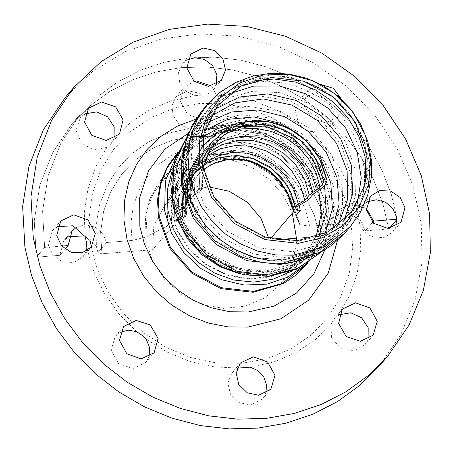 <?xml version="1.0" encoding="UTF-8"?>
<svg xmlns="http://www.w3.org/2000/svg" width="453" height="453" viewBox="0 0 453 453"><rect width="100%" height="100%" fill="white"/><g stroke="black" fill="none" stroke-linecap="round" stroke-linejoin="round"><path stroke-width="0.34" stroke-dasharray="2.27 1.7" d="M199.852 189.054L191.149 194.824L188.646 197.74L186.942 202.264L187.157 203.125L186.46 204.949L181.964 210.203L181.138 212.389L183.074 215.079L182.519 216.534L174.139 220.758L177.655 220.475L185.6 216.483L186.404 214.575L184.445 211.857L185.169 209.949L189.665 204.688L190.458 202.587L190.254 201.749L191.896 197.434L194.348 194.564L202.383 189.241L199.852 189.054L199.207 174.609L201.896 160.656L199.207 174.609L199.852 189.054L191.149 194.824L188.646 197.74L186.942 202.264L187.157 203.125L186.46 204.949L181.964 210.203L181.138 212.389L183.074 215.079L182.519 216.534L174.139 220.758L174.943 197.338L184.614 176.613L201.749 161.591L223.85 154.462L247.7 156.268L269.829 166.738L287.015 184.354L296.755 206.545L287.015 184.354L269.829 166.738L247.7 156.268L223.85 154.462L201.749 161.591L184.614 176.613L174.943 197.338L174.139 220.758L177.655 220.475L178.527 197.904L188.131 178.057L204.999 163.963L226.574 157.757L249.558 160.39L270.464 171.461L286.098 189.28L294.088 211.138L289.014 194.773L279.529 180.152L266.409 168.499L250.758 160.775L233.867 157.627L217.14 159.309L201.97 165.69L189.62 176.234L201.97 165.69L217.14 159.309L233.867 157.627L250.758 160.775L266.409 168.499L279.529 180.152L289.014 194.773L294.088 211.138L286.098 189.28L270.464 171.461L249.558 160.39L226.574 157.757L204.999 163.963L188.131 178.057L178.527 197.904L177.655 220.475L171.461 220.973L167.015 226.166L146.053 237.021L131.97 240.469L106.568 242.508L97.956 252.576L101.908 253.771L152.65 249.699L177.655 220.475L178.827 196.749L189.62 176.234L164.615 205.464L184.269 191.166L208.85 186.851L184.269 191.166L164.615 205.464L153.822 225.973L152.65 249.699L177.655 220.475L185.6 216.483L186.404 214.575L184.445 211.857L185.169 209.949L189.665 204.688L190.458 202.587L190.254 201.749L191.896 197.434L194.348 194.564L195.311 169.722L205.877 147.876L207.525 145.86L222.293 133.55L240.532 126.608L222.293 133.55L207.525 145.86L205.073 148.731L226.749 132.972L205.073 148.731L193.188 171.313L191.896 197.434L193.188 171.313L205.073 148.731L191.823 173.595L190.254 201.749L191.823 173.595L205.073 148.731L207.525 145.86L205.877 147.876L219.767 134.79L236.964 126.444L255.911 123.516L274.988 126.166L292.615 134.094L307.383 146.602L318.097 162.695L323.85 181.075L318.097 162.695L307.383 146.602L292.615 134.094L274.988 126.166L255.911 123.516L236.964 126.444L219.767 134.79L205.877 147.876L195.311 169.722L194.348 194.564L202.383 189.241L202.882 167.616L202.383 189.241L199.852 189.054M270.651 238.533L269.082 240.367L276.607 239.762L269.082 240.367L268.657 238.023L269.082 240.367L270.651 238.533M296.902 238.136L319.818 236.296L326.551 234.246L335.163 224.178L309.767 226.217L299.943 224.682L309.767 226.217L335.163 224.178L339.116 209.569L352.021 203.42L366.296 208.386L352.021 203.42L339.116 209.569L330.781 219.309L326.806 227.995L326.551 234.246L335.163 224.178L339.116 209.569L330.781 219.309L326.806 227.995L326.551 234.246L319.818 236.296L314.331 215.271L304.863 195.385L291.789 177.412L275.6 162.032L256.925 149.847L236.483 141.319L215.05 136.772L193.459 136.387L172.542 140.181L153.091 148.001L135.86 159.552L121.517 174.388L110.606 191.936L103.544 211.528L100.606 232.406L101.908 253.771L152.65 249.699L153.822 225.973L164.615 205.464L189.62 176.234L178.827 196.749L177.655 220.475L171.461 220.973L172.757 194.722L184.699 172.027L197.797 160.713L213.827 153.646L231.557 151.376L249.62 154.071L266.624 161.528L281.256 173.165L292.389 188.097L299.167 205.158L292.389 188.097L281.256 173.165L266.624 161.528L249.62 154.071L231.557 151.376L213.827 153.646L197.797 160.713L184.699 172.027L180.254 177.219L194.564 165.164L212.197 158.137L231.557 156.772L250.911 161.2L271.874 173.726L287.496 192.502L295.837 215.838L287.496 192.502L289.977 196.806L299.943 224.682L289.977 196.806L271.319 174.377L246.273 159.411L271.319 174.377L289.977 196.806L271.313 174.382L246.273 159.411L271.313 174.382L289.977 196.806L287.496 192.502L271.874 173.726L250.911 161.2L246.273 159.411L226.834 154.501L207.151 154.496L188.488 159.388L172.032 168.873L158.856 182.338L149.796 198.912L145.436 217.542L146.053 237.021L131.97 240.469L106.568 242.508L97.956 252.576L96.381 246.466L96.042 225.351L99.626 204.824L107.004 185.588L117.927 168.284L132.033 153.493L148.844 141.721L167.797 133.352L188.255 128.669L193.997 129.439L200 127.729L221.421 129.048L242.542 134.207L262.649 143.023L281.075 155.203L297.196 170.339L310.475 187.921L320.452 207.355L326.806 227.995L320.452 207.355L310.475 187.921L297.196 170.339L281.075 155.203L262.649 143.023L242.542 134.207L221.421 129.048L200 127.729L206.477 123.012L210.628 112.769L208.001 101.54L199.518 93.244L188.137 90.77L175.928 96.874L171.942 105.651L173.086 115.566L179.054 123.992L188.255 128.669L193.997 129.439L200 127.729L206.477 123.012L210.628 112.769L208.001 101.54L199.518 93.244L188.137 90.77L175.928 96.874L171.942 105.651L173.086 115.566L179.054 123.992L188.255 128.669L167.797 133.352L148.844 141.721L132.033 153.493L117.927 168.284L107.004 185.588L99.626 204.824L96.042 225.351L96.381 246.466L84.711 235.9L96.381 246.466L97.956 252.576L101.908 253.771L100.606 232.406L103.544 211.528L110.606 191.936L121.517 174.388L135.86 159.552L153.091 148.001L172.542 140.181L193.459 136.387L215.05 136.772L236.483 141.319L256.925 149.847L275.6 162.032L291.789 177.412L304.863 195.385L314.331 215.271L319.818 236.296L296.902 238.136M372.564 222.321L365.282 230.837L388.782 228.952L389.286 228.363L388.782 228.952L382.881 203.771L373.425 179.405L360.611 156.37L344.699 135.147L326.03 116.183L304.994 99.864L282.021 86.534L257.598 76.478L232.236 69.904L206.46 66.942L180.809 67.661L155.826 72.044L132.021 80L109.903 91.359L89.926 105.889L72.508 123.284L89.926 105.889L109.903 91.359L132.021 80L155.826 72.044L180.809 67.661L206.46 66.942L232.236 69.904L257.598 76.478L282.021 86.534L304.994 99.864L326.03 116.183L344.699 135.147L360.611 156.37L373.425 179.405L382.881 203.771L388.782 228.952L365.282 230.837L360.475 220.605L350.967 214.207L339.869 213.72L330.781 219.309L339.869 213.72L350.967 214.207L360.475 220.605L365.282 230.837L372.564 222.321M396.868 219.507L397.117 219.212L391.216 194.026L381.76 169.665L368.946 146.63L353.034 125.407L334.365 106.438L313.329 90.119L290.356 76.795L265.934 66.738L240.571 60.158L214.796 57.197L189.144 57.916L164.162 62.299L140.356 70.255L118.239 81.614L98.261 96.144L80.844 113.539L98.261 96.144L118.239 81.614L140.356 70.255L164.162 62.299L189.144 57.916L214.796 57.197L240.571 60.158L265.934 66.738L290.356 76.795L313.329 90.119L334.365 106.438L353.034 125.407L368.946 146.63L381.76 169.665L391.216 194.026L397.117 219.212L396.868 219.507M59.779 255.333L65.09 249.127L59.779 255.333L36.28 257.219L34.258 220.826L39.83 185.385L52.763 152.401L72.508 123.284L52.763 152.401L39.83 185.385L34.258 220.826L36.28 257.219L59.779 255.333L63.731 240.724L59.779 255.333M61.784 246.098L44.615 247.474L36.28 257.219L44.615 247.474L42.593 211.087L48.165 175.639L61.098 142.661L80.844 113.539L72.508 123.284L80.844 113.539L61.098 142.661L48.165 175.639L42.593 211.087L44.615 247.474L61.784 246.098M76.387 227.355L85.492 224.818L95.056 227.038L102.718 233.465L106.568 242.508L102.718 233.465L95.056 227.038L85.492 224.818L76.387 227.355M68.839 236.653L63.731 240.724L72.067 230.979L63.731 240.724L68.839 236.653M211.557 86.042L218.873 99.428L214.818 113.273L201.806 119.422L187.468 114.315L180.203 100.94L184.263 87.129L194.111 81.364L184.263 87.129L180.203 100.94L187.468 114.315L201.806 119.422L214.818 113.273L218.873 99.428L211.557 86.042M167.015 226.166L168.312 199.915L180.254 177.219L194.564 165.164L212.197 158.137L231.557 156.772L250.911 161.2L246.273 159.411L226.834 154.501L207.151 154.496L188.488 159.388L172.032 168.873L158.856 182.338L149.796 198.912L145.436 217.542L146.053 237.021L167.015 226.166L168.312 199.915L180.254 177.219L184.699 172.027L172.757 194.722L171.461 220.973L167.015 226.166M172.191 170.47L183.924 151.115L207.378 133.244L236.698 126.166L267.406 130.957L294.841 146.885L314.824 171.523L324.303 201.126L321.845 231.183L307.825 257.117L290.515 271.709M316.041 236.981L305.107 254.796L289.286 268.301L269.863 276.472L248.442 278.629L226.811 274.597L206.761 264.705L189.96 249.779L177.808 231.053L171.313 210.096L172.814 179.705L186.642 153.437L202.548 139.875M215.758 133.607L231.234 130.039L247.383 129.886L263.465 133.159L278.737 139.705L292.491 149.218L304.099 161.262L313.017 175.288L318.844 190.639M337.955 225.532L330.928 235.266L308.006 253.142L279.399 261.036L247.349 257.366L218.199 241.93L196.392 217.078L185.254 186.596L184.32 169.83L186.891 153.505L192.848 138.312L201.942 124.903L210.475 116.461M177.1 154.252L181.296 148.861L205.747 130.238L236.307 122.859L268.323 127.848L296.925 144.45L317.751 170.141L327.632 200.996L325.073 232.332L310.452 259.371L305.775 264.348M188.091 133.459L221.223 125.464L240.033 126.393L258.572 130.974L276.115 139.031L291.964 150.243L305.498 164.167L316.171 180.254L323.567 197.865L327.394 216.308L324.62 250.277M341.42 99.184L342.06 108.533L338.176 116.732L325.565 122.859L311.471 118.307L303.612 104.802L307.621 90.594L320.86 84.434M302.859 128.375L308.567 131.183L320.209 132.191L329.835 126.472L333.901 112.667L326.636 99.292L312.298 94.184L299.286 100.334L295.096 111.529L298.827 123.488L302.859 128.375M85.351 113.828L80.243 117.899L76.07 130.396L81.483 143.176L93.816 149.937L106.987 147.344L111.008 143.76L114.02 138.363M120.339 332.247L115.232 336.319L111.166 350.124L118.431 363.499L132.769 368.606L145.781 362.457L149.009 356.783M339.382 314.688L334.003 319.071L331.024 324.49L331.488 337.604L340.367 348.023L353.521 350.899L364.824 344.892L368.051 339.218M65.543 97.072L92.769 71.353L124.983 51.789L160.945 39.128L199.275 33.85L238.499 36.172L277.106 45.991L313.618 62.933L346.63 86.353L374.874 115.345L397.264 148.794L412.938 185.424L421.296 223.816L422.015 262.502L415.067 299.988L400.718 334.841L379.529 365.718M187.627 59.813L182.519 63.879L178.539 72.639L179.665 82.542L185.605 90.962L194.779 95.662L206.653 94.711L230.792 95.911L254.682 101.24L277.593 110.526L298.827 123.488M206.653 94.711L213.069 90.017L216.302 84.343M114.043 138.301L130.64 122.304L150.034 109.632L171.636 100.657L194.779 95.662M84.988 236.426L84.32 212.604L87.859 189.348L95.492 167.372L106.987 147.344M57.48 226.676L52.372 230.747L48.42 245.356L53.228 255.588L62.729 261.987L73.833 262.474L82.922 256.885L86.149 251.211M136.506 331.607L118.963 313.906L104.569 293.697L93.771 271.596L86.885 248.267M238.414 368.079L214.275 366.873L190.385 361.551L167.474 352.264L146.24 339.303M237.106 368.702L231.998 372.774L227.848 383.012L230.475 394.24L238.958 402.541L250.345 405.01L262.547 398.912L265.775 393.232M331.024 324.49L314.427 340.48L295.033 353.159L273.436 362.134L250.288 367.128M367.253 201.84L362.145 205.905L358.181 214.524L360.078 226.358L360.747 250.186L357.207 273.442L349.574 295.413L338.08 315.441M360.078 226.358L366.449 233.975L375.509 237.91L385.033 237.213L392.694 232.044L395.922 226.37M308.567 131.183L326.103 148.884L340.497 169.094L351.296 191.194L358.181 214.524M90.549 243.793L88.992 218.238L92.503 193.267L100.945 169.835L113.997 148.844L131.16 131.104L151.766 117.287L175.028 107.933L200.05 103.397L225.877 103.856L251.506 109.286L275.962 119.49L298.295 134.065L317.661 152.463L333.3 173.963L344.62 197.746L351.183 222.893L352.74 248.448L349.229 273.419L340.786 296.851L327.734 317.842L310.571 335.588L289.965 349.399L266.704 358.753L241.681 363.289L215.855 362.83L190.226 357.4L165.77 347.196L143.437 332.621L124.077 314.223L108.431 292.723L97.112 268.94L90.549 243.793M296.896 240.753L292.434 264.178L280.526 284.388L264.592 297.989L245.028 306.217L223.454 308.391L201.664 304.325L181.472 294.365L164.552 279.331L152.316 260.475L145.775 239.365L147.287 208.759L152.797 194.705L161.211 182.299L175.668 169.632L193.289 161.421L212.842 158.25L232.961 160.339L252.23 167.536L269.303 179.343L282.983 194.932L292.315 213.21M170.781 210.135L172.293 179.53L177.803 165.481L186.217 153.074L208.805 135.866L237.032 129.048L266.613 133.663L293.029 148.997L312.27 172.729L321.404 201.234L319.037 230.181L305.532 255.158L289.597 268.759L270.033 276.993L248.459 279.161L226.67 275.101L206.477 265.135L189.564 250.101L177.321 231.245L170.781 210.135M295.498 207.78L287.661 186.483L272.383 169.133L251.987 158.38L229.575 155.843L208.556 161.914L192.117 175.673L182.763 195.028L181.919 217.032L182.763 195.028L192.117 175.673L208.556 161.914L229.575 155.843L251.987 158.38L272.383 169.133L287.661 186.483L295.498 207.78M182.333 216.749L183.471 193.674L193.969 173.731L205.979 163.471L220.73 157.27L236.998 155.628L253.425 158.692L268.646 166.206L281.404 177.542L290.628 191.755L295.56 207.672L290.628 191.755L281.404 177.542L268.646 166.206L253.425 158.692L236.998 155.628L220.73 157.27L205.979 163.471L193.969 173.731L183.471 193.674L182.333 216.749M182.519 216.534L183.658 193.459L194.156 173.51L206.166 163.256L220.917 157.049L237.185 155.413L253.612 158.476L268.833 165.985L281.59 177.321L290.815 191.54L295.747 207.451L290.815 191.54L281.59 177.321L268.833 165.985L253.612 158.476L237.185 155.413L220.917 157.049L206.166 163.256L193.969 173.731L205.928 163.522L220.634 157.35L236.879 155.73L253.306 158.81L268.55 166.342L281.324 177.701L290.56 191.936L295.492 207.853L290.56 191.936L281.324 177.701L268.55 166.342L253.306 158.81L236.879 155.73L220.634 157.35L205.928 163.522L194.156 173.51L184.15 192.576L183.074 215.079L184.15 192.576L194.156 173.51L183.658 193.459L182.519 216.534M182.299 214.003L183.188 191.058L192.95 170.883L210.096 156.551L232.027 150.243L255.39 152.921L276.636 164.173L292.53 182.287L300.656 204.513L292.53 182.287L276.636 164.173L255.39 152.921L232.027 150.243L210.096 156.551L192.95 170.883L183.188 191.058L182.299 214.003M181.964 210.203L183.233 184.518L194.92 162.31L208.289 150.894L224.711 143.986L242.819 142.163L261.104 145.577L278.051 153.935L292.253 166.551L302.525 182.378L308.012 200.096L302.525 182.378L292.253 166.551L278.051 153.935L261.104 145.577L242.819 142.163L224.711 143.986L208.289 150.894L194.92 162.31L183.233 184.518L181.964 210.203M186.46 204.949L187.729 179.263L199.416 157.055L212.785 145.639L229.207 138.731L247.315 136.908L265.6 140.317L282.547 148.68L296.749 161.296L307.021 177.123L312.508 194.841L307.021 177.123L296.749 161.296L282.547 148.68L265.6 140.317L247.315 136.908L229.207 138.731L212.785 145.639L199.416 157.055L194.92 162.31L182.531 185.73L181.138 212.389L182.531 185.73L194.92 162.31L199.416 157.055L188.346 178.154L187.157 203.125L188.346 178.154L199.416 157.055L187.729 179.263L186.46 204.949M187.095 202.882L188.057 177.972L198.652 156.075L217.27 140.515L241.075 133.669L266.443 136.574L289.507 148.788L306.766 168.454L315.582 192.576L306.766 168.454L289.507 148.788L266.443 136.574L241.075 133.669L217.27 140.515L198.652 156.075L188.057 177.972L187.095 202.882M188.646 197.74L189.841 170.934L201.67 147.57L188.42 173.318L186.942 202.264L188.42 173.318L201.67 147.57L189.841 170.934L188.646 197.74M202.48 146.602L216.761 134.411L234.292 127.038L253.623 125.09L273.153 128.731L291.245 137.661L306.409 151.132L317.377 168.029L323.238 186.947L317.377 168.029L306.409 151.132L291.245 137.661L273.153 128.731L253.623 125.09L234.292 127.038L216.761 134.411L202.48 146.602M191.149 194.824L191.84 170.062L201.647 147.95L191.84 170.062L191.149 194.824M204.977 143.68L219.258 131.495L236.789 124.116L256.126 122.168L275.651 125.809L293.748 134.739L308.906 148.21L319.875 165.113L325.741 184.031L319.875 165.113L308.906 148.21L293.748 134.739L275.651 125.809L256.126 122.168L236.789 124.116L219.258 131.495L204.977 143.68M184.592 217.151L185.402 196.285L194.28 177.938L209.875 164.909L229.818 159.167L251.064 161.602L270.39 171.834L284.846 188.312L292.23 208.522L284.846 188.312L270.39 171.834L251.064 161.602L229.818 159.167L209.875 164.909L194.28 177.938L185.402 196.285L184.592 217.151M203.255 169.513L198.505 173.81L187.078 193.34L185.6 216.483L187.078 193.34L198.505 173.81L203.255 169.513M185.464 213.267L184.988 199.201L188.052 185.724L194.467 173.68L203.833 163.816L194.467 173.68L188.052 185.724L184.988 199.201L185.464 213.267M185.169 209.949L186.376 185.566L197.468 164.49L206.761 155.923L197.468 164.49L185.758 186.63L184.445 211.857L185.758 186.63L197.468 164.49L186.376 185.566L185.169 209.949M189.665 204.688L190.843 180.424L201.811 159.411L208.17 153.074L201.964 159.235L197.468 164.49L201.964 159.235L190.843 180.424L189.665 204.688M190.39 202.315L189.909 186.732L193.425 171.84L200.724 158.607L211.325 147.893L200.724 158.607L193.425 171.84L189.909 186.732L190.39 202.315M201.517 189.654L202.429 166.041L212.474 145.277L230.13 130.526L252.695 124.031L276.749 126.789L298.618 138.369L314.977 157.015L323.334 179.886L314.977 157.015L298.618 138.369L276.749 126.789L252.695 124.031L230.13 130.526L212.474 145.277L202.429 166.041L201.517 189.654M131.97 240.469L130.906 223.04L133.301 206.007L139.06 190.022L147.967 175.702L159.671 163.595L173.731 154.173L189.597 147.791L206.67 144.7L224.286 145.011L241.766 148.72L258.448 155.679L273.686 165.622L286.896 178.165L297.564 192.836L305.288 209.06L309.767 226.217L305.288 209.06L297.564 192.836L286.896 178.165L273.686 165.622L258.448 155.679L241.766 148.72L224.286 145.011L206.67 144.7L189.597 147.791L173.731 154.173L159.671 163.595L147.967 175.702L139.06 190.022L133.301 206.007L130.906 223.04L131.97 240.469M207.457 104.366L219.852 92.661L234.512 83.76L250.883 77.995L268.323 75.594L286.177 76.648L303.748 81.115L320.367 88.828L335.396 99.49L348.249 112.684L358.436 127.91L365.571 144.581L369.376 162.055L369.705 179.66L366.539 196.721L360.01 212.587L350.367 226.636M202.372 110.311L214.767 98.607L229.428 89.7L245.798 83.935L263.238 81.534L281.092 82.593L298.663 87.061L315.282 94.773L330.311 105.43L343.164 118.624L353.351 133.85L360.486 150.521L364.291 167.995L364.62 185.6L361.454 202.667L354.925 218.527L345.282 232.582M181.047 166.613L186.727 143.012L199.224 122.582L187.265 142.208L181.851 165.164L182.542 183.901L193.901 215.826L183.573 189.694L181.823 162.31L188.816 136.432L203.861 114.66L225.435 99.184L251.381 91.557L279.076 92.548L305.747 102.061L328.702 119.133L345.645 142.049L354.863 168.51L355.429 195.849L347.292 221.319L331.273 242.361L308.969 256.857L282.632 263.357L262.412 262.638L242.531 257.349M186.302 138.046L199.224 122.582L210.883 111.568L224.671 103.193L240.067 97.774L256.477 95.515L289.801 100.713L319.563 117.99L341.239 144.722L351.528 176.84L351.834 193.403L348.861 209.45L342.717 224.371L333.646 237.587L315.396 253.097L292.949 262.361M186.313 138.006L189.994 133.369L201.647 122.361L215.441 113.98L230.837 108.561L247.247 106.302L280.566 111.5L310.333 128.777L332.009 155.515L342.298 187.627L342.604 204.19L339.631 220.237L333.487 235.158L324.416 248.38L320.367 252.751M266.517 275.441L234.682 271.794L205.73 256.46L184.077 231.783L173.012 201.506L174.218 170.249L187.519 142.763L210.888 123.239L240.758 114.643L272.593 118.29L301.545 133.624L323.199 158.301L334.263 188.578L333.057 219.835L319.756 247.321L296.392 266.845L266.517 275.441M177.61 220.192L173.284 204.071L172.389 187.972L174.852 172.293L180.577 157.701L189.314 144.818L212.768 126.948L242.083 119.869L272.797 124.66L300.231 140.589L320.209 165.226L329.693 194.83L327.23 224.886L313.21 250.826L291.188 267.995L263.714 275.577L240.554 274.042M318.969 235.951L310.492 248.499L289.439 264.914L263.17 272.168L233.731 268.793L206.959 254.62L186.936 231.794L176.704 203.799L178.205 173.408L192.027 147.14L203.114 136.829M233.301 124.213L262.649 125.192L290.271 137.163L311.992 158.324L324.518 185.458M325.186 233.301L315.005 248.318L301.273 260.198L284.795 268.25L266.528 272.004L240.837 269.88L216.562 259.728L196.285 242.632L182.163 220.401L175.707 195.413L177.604 170.328L187.65 147.814L204.767 130.271M332.434 229.326L321.698 246.053L298.776 263.929L270.169 271.823L238.114 268.153L208.969 252.717L187.163 227.865L176.024 197.383L175.09 180.622L177.655 164.297L183.612 149.105L192.712 135.69L207.576 122.497M344.274 220.158L333.306 235.56L318.782 247.717L301.511 255.945L282.446 259.801L255.452 257.649L229.864 247.196L205.787 226.596L189.286 196.953L185.203 164.19L188.097 148.239L194.173 133.403L203.193 120.283L214.801 109.377M357.423 203.346L342.321 230.526L317.904 249.541L287.457 257.933L253.295 254.02L222.236 237.57L198.997 211.087L187.123 178.601L186.126 160.758L188.856 143.375L195.186 127.202L204.858 112.916L229.377 93.788M366.364 177.587L360.73 202.684L347.604 224.371L346.449 225.685L322.389 243.771L292.729 251.777L258.567 247.865L227.502 231.415L204.263 204.926L192.389 172.44L191.376 155.045L193.895 138.069L199.852 122.202L210.124 106.744L229.518 90.419L253.442 80.974M201.959 165.934L201.687 141.846L208.516 119.269L221.868 100.141L240.583 86.11L263.057 78.386L287.344 77.633L311.364 83.918L333.04 96.699L350.514 114.875L362.27 136.874L367.304 160.815L365.18 184.626L356.081 206.257L340.786 223.85L320.622 235.888L297.315 241.336L264.852 237.615L235.328 221.981L213.244 196.806L201.959 165.934M307.513 263.238L320.469 236.251L321.964 205.645L311.783 175.787L291.381 150.928L263.669 134.615L232.593 129.179L202.587 135.39L177.927 152.361M175.974 155.079L200.424 136.449L230.985 129.071L263.006 134.065L291.602 150.668L312.428 176.353L322.315 207.214L319.756 238.55L305.135 265.588L319.648 238.72L322.168 207.497L312.259 176.659L291.381 150.928L262.734 134.281L230.73 129.264L200.277 136.585L175.974 155.079M195.611 119.326L221.845 115.843L248.646 119.003L274.331 128.595L297.293 144.02L316.086 164.314L329.535 188.21L336.8 214.195L337.417 240.656M203.255 169.524L198.505 173.81L187.78 192.185L186.404 214.575L187.78 192.185L198.505 173.81L203.255 169.524M190.458 202.587L191.545 179.133L201.811 159.411L191.545 179.133L190.458 202.587M206.477 123.012L214.818 113.273L206.477 123.012M175.928 96.874L184.263 87.129L175.928 96.874M320.401 252.729L333.646 237.587L310.843 255.339L281.902 263.289L262.259 262.598L242.729 257.423M307.825 257.117L313.21 250.826L291.908 267.412L265.016 274.807L241.494 273.182L218.742 264.716L198.912 250.13L183.878 230.775L175.005 208.493L173.023 185.385L177.972 163.544L189.314 144.818L183.924 151.115M305.107 254.796L310.492 248.499L290.311 264.212L264.733 271.245L247.723 270.679L225.339 264.02L205.311 251.143L192.146 236.93L182.667 220.334L177.65 203.697L176.517 186.857L181.07 165.436L192.027 147.14L186.642 153.437M330.928 235.266L321.698 246.053L297.887 264.665L268.476 272.825L243.844 271.143L220.475 262.417L200.345 247.457L185.169 227.542L176.279 204.365L174.513 179.892L180.135 156.274L192.712 135.69L201.942 124.903M347.604 224.371L342.321 230.526L316.132 251.013L283.986 259.982L255.996 257.819L229.864 247.196L255.209 257.57L281.545 259.694L310.639 251.375L332.972 232.768M210.124 106.744L204.858 112.916L189.558 139.343L184.535 169.558L190.237 199.824L205.787 226.596L190.594 200.554L185.226 172.123L190.034 145.045L204.093 122.497M209.003 108.091L221.46 95.702L236.217 86.138L252.638 79.773L270.045 76.846L287.734 77.423L305.028 81.444L321.262 88.72L335.843 98.964L348.215 111.783L357.921 126.698L364.569 143.154L367.876 160.549L367.672 178.199L363.929 195.407L356.76 211.46L346.449 225.685M181.296 148.861L177.531 153.261M310.452 259.371L306.687 263.771M329.835 126.472L338.176 116.732M299.286 100.334L307.621 90.594M88.578 108.154L80.243 117.899M119.133 134.292L110.521 144.354M145.781 362.457L154.116 352.711M115.232 336.319L123.567 326.573M342.61 309.008L333.997 319.071M373.159 335.152L364.824 344.892M370.48 196.166L362.145 205.905M401.03 222.304L392.694 232.044M82.922 256.885L91.257 247.14M52.372 230.747L60.708 221.002M240.333 363.029L231.998 372.774M270.883 389.167L262.547 398.912M213.069 90.017L221.404 80.277M182.519 63.879L190.855 54.139M221.223 125.464L240.515 126.478L259.575 131.381L277.581 139.983L293.748 151.914L306.619 165.702L316.749 181.443L323.753 198.533L327.394 216.308M186.217 153.074L161.211 182.299M305.532 255.158L280.526 284.388"/><path stroke-width="0.68" d="M325.741 184.031L327.089 180.481L326.353 178.912L323.102 179.558L323.85 181.075L322.536 184.286L320.078 187.157L309.303 195.096L304.807 200.351L292.298 207.927L292.23 208.522L294.088 211.138L297.598 210.855L295.52 207.921L295.747 207.451L308.012 200.096L312.508 194.841L323.238 186.947L325.741 184.031L327.089 180.481L326.353 178.912L323.102 179.558L323.85 181.075L322.536 184.286L320.078 187.157L309.303 195.096L304.807 200.351L292.298 207.927L292.23 208.522L294.088 211.138L270.651 238.533L294.088 211.138L297.598 210.855L295.52 207.921L295.747 207.451L308.012 200.096L312.508 194.841L323.238 186.947L325.741 184.031M296.755 206.545L297.598 210.855L296.755 206.545M201.896 160.656L211.528 142.593L226.913 129.145L246.33 121.806L267.615 121.404L288.397 127.978L306.358 140.798L319.501 158.431L326.353 178.912L319.501 158.431L306.358 140.798L288.397 127.978L267.615 121.404L246.33 121.806L226.913 129.145L211.528 142.593L201.896 160.656M240.532 126.608L267.717 126.88L293.272 138.176L312.683 158.505L322.536 184.286L312.683 158.505L293.272 138.176L267.717 126.88L240.532 126.608M202.882 167.616L210.668 148.867L224.677 134.371L243.233 125.849L264.122 124.326L284.846 129.983L302.932 142.146L316.211 159.354L323.102 179.558L316.211 159.354L302.932 142.146L284.846 129.983L264.122 124.326L243.233 125.849L224.677 134.371L210.668 148.867L202.882 167.616M295.837 215.838L300.282 210.645L294.088 211.138L300.282 210.645L299.167 205.158L300.282 210.645L295.837 215.838L299.943 224.682L295.837 215.838M276.607 239.762L296.902 238.136L276.607 239.762M373.617 221.098L372.564 222.321L373.617 221.098L396.851 219.235L373.617 221.098L366.296 208.386L373.617 221.098M389.286 228.363L396.868 219.507L389.286 228.363M65.09 249.127L68.114 245.588L61.784 246.098L68.114 245.588L72.067 230.979L76.387 227.355L72.067 230.979L68.114 245.588L65.09 249.127M84.711 235.9L68.839 236.653L84.711 235.9M196.472 81.03L211.557 86.042L196.472 81.03L194.111 81.364L196.472 81.03M208.85 186.851L229.263 191.291L247.423 202.304L261.115 218.544L268.657 238.023L261.115 218.544L247.423 202.304L229.263 191.291L208.85 186.851M199.818 165.464L199.541 140.577L206.596 117.253L220.39 97.491L239.728 82.995L262.944 75.017L288.04 74.235L312.853 80.73L335.248 93.935L353.3 112.712L365.446 135.441L370.65 160.175L368.453 184.773L359.053 207.129L343.255 225.3L322.417 237.74L298.34 243.363L264.801 239.518L234.297 223.369L211.477 197.361L199.818 165.464M290.515 271.709L272.887 279.274L253.561 282.106L233.748 280.028L214.699 273.165L197.616 261.953L183.573 247.095L173.454 229.535L167.899 210.368L167.338 189.932L172.191 170.47M202.548 139.875L215.758 133.607M318.844 190.639L321.245 214.326L316.041 236.981M210.475 116.461L234.852 102.899L263.153 98.93L291.868 105.051L317.417 120.498L336.63 143.352L347.117 170.77L347.576 199.348L337.955 225.532M202.542 165.651L203.771 133.918L217.276 106.013L240.996 86.195L271.324 77.469L303.646 81.172L333.034 96.732L355.016 121.789L366.25 152.525L365.027 184.263L351.522 212.163L327.802 231.987L297.474 240.713L265.152 237.01L235.764 221.443L213.776 196.387L202.542 165.651M305.775 264.348L287.949 277.043L266.879 284.122L244.201 285.039L221.642 279.728L200.956 268.589L183.725 252.485L171.285 232.661L164.586 210.634L165.396 180.872L177.1 154.252M324.62 250.277L313.878 273.906L296.545 293.034L274.042 306.098L248.204 312.032L229.682 311.704L211.302 307.802L193.765 300.486L177.746 290.033L163.861 276.845L152.644 261.426L144.53 244.371L139.818 226.33L139.688 197.74L148.363 171.138L165.017 149.014L188.091 133.459M320.86 84.434L333.51 88.403L341.42 99.184M119.62 133.692L119.133 134.292L106.121 140.447L91.783 135.334L84.518 121.965L88.578 108.154L101.393 102.016L115.606 106.84L123.114 119.881L119.62 133.692M114.02 138.363L114.15 126.823L107.571 116.834L96.665 111.914L85.351 113.828M150.266 324.994L158.125 338.504L154.116 352.711L141.104 358.861L126.766 353.753L119.501 340.379L123.567 326.573L136.172 320.441L150.266 324.994M149.009 356.783L149.739 347.876L146.24 339.303L141.653 335.061L136.506 331.607L128.21 330.169L120.339 332.247M342.117 309.614L342.61 309.008L355.622 302.859L369.959 307.966L377.224 321.341L373.159 335.152L360.35 341.29L346.132 336.466L338.623 323.419L342.117 309.614M368.051 339.218L368.193 327.729L361.624 317.712L350.707 312.768L339.382 314.688M387.864 355.979L379.529 365.718L359.999 385.22L337.604 401.511L312.802 414.252L286.115 423.17L258.097 428.085L229.343 428.889L200.441 425.571L172.004 418.198L144.62 406.919L118.867 391.981L95.277 373.68L74.343 352.417L56.506 328.618L42.135 302.797L31.534 275.475L24.921 247.242L22.65 206.438L28.901 166.698L43.403 129.717L65.543 97.072L73.879 87.327L101.104 61.614L133.318 42.05L169.28 29.383L207.61 24.111L246.834 26.427L285.441 36.246L321.958 53.194L354.971 76.608L383.21 105.6L405.599 139.054L421.273 175.679L429.631 214.071L430.35 252.757L423.402 290.248L409.059 325.101L387.864 355.979L368.334 375.48L345.939 391.771L321.137 404.506L294.45 413.43L266.432 418.34L237.678 419.15L208.776 415.826L180.339 408.453L152.955 397.179L127.202 382.236L103.612 363.94L82.678 342.672L64.841 318.878L50.47 293.051L39.87 265.735L33.256 237.497L30.985 196.693L37.237 156.959L51.738 119.977L73.879 87.327M216.302 84.343L216.896 74.705L212.61 65.645L204.53 59.473L194.722 57.774L187.627 59.813M86.149 251.211L86.885 248.267L86.597 242.598L84.988 236.426L72.927 225.764L57.48 226.676M265.775 393.232L266.613 385.101L263.878 377.106L258.08 370.724L250.288 367.128L238.414 368.079L237.106 368.702M395.922 226.37L396.647 217.434L392.932 208.584L385.565 202.185L376.273 199.745L367.253 201.84M404.982 207.689L401.03 222.304L388.017 228.454L373.68 223.346L366.415 209.971L370.48 196.166L379.569 190.571L390.673 191.058L400.175 197.457L404.982 207.689M56.755 235.611L60.708 221.002L73.72 214.852L88.058 219.96L95.323 233.335L91.257 247.14L82.169 252.729L71.064 252.247L61.563 245.849L56.755 235.611M258.68 395.271L247.293 392.796L238.81 384.501L236.183 373.272L240.333 363.029L253.346 356.879L267.683 361.987L274.948 375.361L270.883 389.167L258.68 395.271M203.063 48.035L214.445 50.51L222.927 58.805L225.554 70.034L221.404 80.277L208.397 86.427L194.054 81.319L186.795 67.944L190.855 54.139L203.063 48.035M292.315 213.21L296.896 240.753M201.67 147.57L202.48 146.602L201.67 147.57M201.647 147.95L204.977 143.68L202.48 146.602L204.977 143.68L219.886 130.758L237.938 122.74L257.581 120.232L277.196 123.363L295.226 131.806L310.288 144.864L321.205 161.511L327.089 180.481L321.205 161.511L310.288 144.864L295.226 131.806L277.196 123.363L257.581 120.232L237.938 122.74L219.886 130.758L204.977 143.68L201.647 147.95M292.298 207.927L288.17 194.06L280.554 181.466L269.994 171.053L257.242 163.55L243.193 159.49L228.844 159.162L215.209 162.582L203.255 169.513L215.209 162.582L228.844 159.162L243.193 159.49L257.242 163.55L269.994 171.053L280.554 181.466L288.17 194.06L292.298 207.927M203.833 163.816L216.466 156.364L230.911 152.644L246.143 152.921L261.07 157.168L274.637 165.096L285.871 176.132L293.974 189.49L298.368 204.218L293.974 189.49L285.871 176.132L274.637 165.096L261.07 157.168L246.143 152.921L230.911 152.644L216.466 156.364L203.833 163.816M206.761 155.923L220.232 148.794L235.39 145.504L251.205 146.285L266.596 151.081L280.515 159.564L292.009 171.16L300.294 185.073L304.807 200.351L300.294 185.073L292.009 171.16L280.515 159.564L266.596 151.081L251.205 146.285L235.39 145.504L220.232 148.794L206.761 155.923M208.17 153.074L221.506 144.824L236.874 140.572L253.153 140.628L269.173 144.994L283.759 153.341L295.854 165.079L304.58 179.343L309.303 195.096L304.58 179.343L295.854 165.079L283.759 153.341L269.173 144.994L253.153 140.628L236.874 140.572L221.506 144.824L208.17 153.074M211.325 147.893L225.067 140.181L240.668 136.461L257.032 136.999L273.017 141.749L287.508 150.39L299.495 162.31L308.142 176.681L312.836 192.497L308.142 176.681L299.495 162.31L287.508 150.39L273.017 141.749L257.032 136.999L240.668 136.461L225.067 140.181L211.325 147.893M226.749 132.972L241.041 128.941L256.155 128.386L271.262 131.347L285.526 137.655L298.17 146.97L308.499 158.771L315.934 172.417L320.078 187.157L315.934 172.417L308.499 158.771L298.17 146.97L285.526 137.655L271.262 131.347L256.155 128.386L241.041 128.941L226.749 132.972M293.278 255.186L275.452 254.869L257.763 251.121L240.888 244.082L225.469 234.02L212.112 221.324L201.313 206.489L193.499 190.073L188.969 172.712L187.938 154.145L190.781 136.059L197.383 119.224L207.457 104.366L220.532 91.919L235.866 82.367L252.831 76.076L270.735 73.267L288.889 74.003L306.602 78.227L323.221 85.742L338.153 96.257L350.854 109.383L360.854 124.643L367.762 141.489L371.301 159.309L371.296 177.434L367.706 195.164L360.639 211.794L350.367 226.636L324.965 246.443L293.278 255.186M350.367 226.636L344.909 233.012L319.625 252.514L288.193 261.132L270.367 260.815L252.678 257.061L235.803 250.022L220.385 239.96L207.027 227.27L196.228 212.429L188.414 196.013L183.884 178.658L182.848 160.232L185.622 142.282L192.1 125.549L202.004 110.747L207.457 104.366M242.531 257.349L214.626 240.634L193.901 215.826L183.488 189.728L181.279 161.806L187.61 134.615L202.004 110.747M292.949 262.361L279.948 264.444L246.545 260.617L216.166 244.529L193.448 218.635L181.834 186.868L181.047 166.613M320.367 252.751L297.802 268.301L270.718 275.231L237.31 271.409L206.936 255.322L184.212 229.422L172.604 197.655L173.573 166.109L186.302 138.046M240.554 274.042L220.328 266.987L202.293 255.05L187.706 239.076L177.61 220.192M203.114 136.829L217.349 128.771L233.301 124.213M324.518 185.458L326.336 211.545L318.969 235.951M204.767 130.271L227.797 119.388L253.776 116.931L279.795 123.176L302.932 137.429L320.588 158.08L330.786 182.819L332.377 208.867L325.186 233.301M207.576 122.497L231.438 112.004L258.063 109.977L284.592 116.648L308.187 131.291L326.302 152.333L336.992 177.514L339.11 204.133L332.434 229.326M214.801 109.377L239.569 96.982L267.78 93.873L296.149 100.424L321.381 115.866L340.543 138.408L351.398 165.424L352.694 193.771L344.274 220.158M229.377 93.788L253.663 86.115L279.733 86.059L305.26 93.635L327.966 108.165L345.837 128.352L357.27 152.401L361.251 178.165L357.423 203.346M253.442 80.974L274.184 78.975L295.197 81.97L315.271 89.796L333.244 101.999L348.08 117.865L358.918 136.489L365.129 156.789L366.364 177.587M306.687 263.771L305.135 265.588L282.179 283.487L253.538 291.392L221.443 287.712L192.253 272.259L170.424 247.372L159.263 216.851L158.335 200.067L160.906 183.72L166.868 168.505L177.531 153.261M177.927 152.361L167.542 166.189L160.639 182.163L157.553 199.513L158.437 217.412L169.643 248.08L191.579 273.074L220.9 288.606L253.142 292.298L283.725 283.419L296.738 274.58L307.513 263.238M337.417 240.656L328.232 273.125L308.697 300.129L280.888 318.787L247.763 327.123L227.989 326.879L208.312 323.034L189.411 315.718L171.925 305.18L156.455 291.789L143.539 275.99L133.607 258.335L127.01 239.422L123.963 219.903L124.575 200.441L128.833 181.71L136.579 164.343L147.553 148.935L161.381 136.019L177.582 126.036L195.611 119.326M292.157 208.346L288.029 194.484L280.401 181.857L269.807 171.387L257.021 163.827L242.961 159.722L228.64 159.343L215.096 162.701L203.255 169.524L215.096 162.701L228.64 159.343L242.961 159.722L257.021 163.827L269.807 171.387L280.401 181.857L288.029 194.484L292.157 208.346M242.729 257.423L262.927 262.763L284.161 263.493L301.33 260.452L317.576 254.207L332.287 244.948L344.909 233.012M320.401 252.729L296.817 269.139L268.765 276.387L243.827 274.79L220.09 266.262L199.445 251.551L183.539 231.851L173.675 208.714L170.719 183.997L175.028 159.733L186.313 138.006"/></g></svg>
